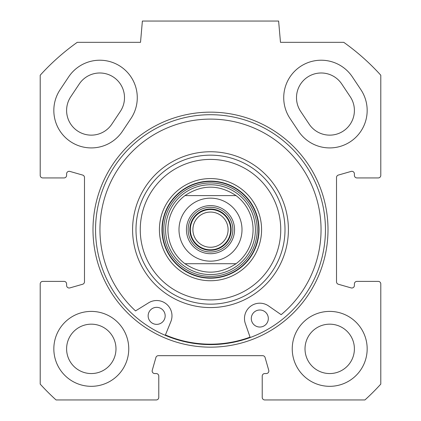 <?xml version="1.0" encoding="UTF-8"?>
<svg xmlns="http://www.w3.org/2000/svg" width="421" height="421" viewBox="0 0 421 421"><rect width="100%" height="100%" fill="white"/><g stroke="black" fill="none" stroke-linecap="round" stroke-linejoin="round"><path stroke-width="0.63" d="M70.749 96.756A24.692 24.692 0 0 0 77.601 130.999A24.692 24.692 0 0 0 111.839 124.148L120.353 111.381A24.692 24.692 0 0 0 113.507 77.138A24.692 24.692 0 0 0 79.264 83.984L70.749 96.756M309.161 124.148A24.692 24.692 0 0 0 343.399 130.999A24.692 24.692 0 0 0 350.251 96.756L341.736 83.984A24.692 24.692 0 0 0 307.493 77.138A24.692 24.692 0 0 0 300.647 111.381L309.161 124.148M130.984 118.464L122.469 131.236A37.464 37.464 0 0 1 70.512 141.624A37.464 37.464 0 0 1 60.124 89.673L68.639 76.901A37.464 37.464 0 0 1 120.59 66.507A37.464 37.464 0 0 1 130.984 118.464M298.531 131.236L290.016 118.464A37.464 37.464 0 0 1 300.41 66.507A37.464 37.464 0 0 1 352.361 76.901L360.876 89.673A37.464 37.464 0 0 1 350.488 141.624A37.464 37.464 0 0 1 298.531 131.236M40.206 283.938A2.552 2.552 0 0 1 42.763 281.386L64.05 281.386A2.552 2.552 0 0 1 66.602 283.938L66.602 285.449A2.552 2.552 0 0 0 69.86 287.906L82.632 284.254A2.552 2.552 0 0 0 84.484 281.796L84.484 177.515A2.552 2.552 0 0 0 82.632 175.062L69.86 171.41A2.552 2.552 0 0 0 66.602 173.868L66.602 175.378A2.552 2.552 0 0 1 64.05 177.93L42.763 177.93A2.552 2.552 0 0 1 40.206 175.378L40.206 75.217A229.892 229.892 0 0 1 77.227 42.337L140.519 42.337L142.382 21.05L278.618 21.05L280.481 42.337L343.773 42.337A229.892 229.892 0 0 1 380.795 75.217L380.795 175.378A2.552 2.552 0 0 1 378.237 177.93L356.95 177.93A2.552 2.552 0 0 1 354.398 175.378L354.398 173.868A2.552 2.552 0 0 0 351.14 171.41L338.368 175.062A2.552 2.552 0 0 0 336.516 177.515L336.516 281.796A2.552 2.552 0 0 0 338.368 284.254L351.14 287.906A2.552 2.552 0 0 0 354.398 285.449L354.398 283.938A2.552 2.552 0 0 1 356.95 281.386L378.237 281.386A2.552 2.552 0 0 1 380.795 283.938L380.795 384.099A229.892 229.892 0 0 1 364.939 399.95L264.783 399.95A2.552 2.552 0 0 1 262.225 397.398L262.225 376.111A2.552 2.552 0 0 1 264.783 373.553L266.288 373.553A2.552 2.552 0 0 0 268.745 370.301L265.098 357.529A2.552 2.552 0 0 0 262.641 355.677L158.359 355.677A2.552 2.552 0 0 0 155.902 357.529L152.255 370.301A2.552 2.552 0 0 0 154.712 373.553L156.217 373.553A2.552 2.552 0 0 1 158.775 376.111L158.775 397.398A2.552 2.552 0 0 1 156.217 399.95L56.061 399.95A229.892 229.892 0 0 1 40.206 384.099L40.206 283.938M210.5 347.162A117.501 117.501 0 0 0 312.261 170.905A117.501 117.501 0 0 0 108.739 170.905A117.501 117.501 0 0 0 210.5 347.162M367.17 348.862A37.464 37.464 0 0 1 310.972 381.305A37.464 37.464 0 0 1 310.972 316.418A37.464 37.464 0 0 1 367.17 348.862M128.758 348.862A37.464 37.464 0 0 1 72.565 381.305A37.464 37.464 0 0 1 72.565 316.418A37.464 37.464 0 0 1 128.758 348.862M210.5 344.604A114.949 114.949 0 0 1 110.955 172.184A114.949 114.949 0 0 1 310.045 172.184A114.949 114.949 0 0 1 210.5 344.604M354.398 348.862A24.692 24.692 0 0 0 317.36 327.48A24.692 24.692 0 0 0 317.36 370.248A24.692 24.692 0 0 0 354.398 348.862M115.986 348.862A24.692 24.692 0 0 0 78.948 327.48A24.692 24.692 0 0 0 78.948 370.248A24.692 24.692 0 0 0 115.986 348.862M236.044 263.714L184.956 263.714L236.044 263.714C219.015 274.96 201.985 274.96 184.956 263.714A42.574 42.574 0 0 1 184.956 195.602L236.044 195.602L184.956 195.602C201.985 184.351 219.015 184.351 236.044 195.602A42.574 42.574 0 0 1 236.044 263.714M210.5 207.306A22.35 22.35 0 0 1 229.855 240.833A22.35 22.35 0 0 1 191.145 240.833A22.35 22.35 0 0 1 210.5 207.306M210.5 205.606A24.055 24.055 0 0 0 189.671 241.686A24.055 24.055 0 0 0 231.329 241.686A24.055 24.055 0 0 0 210.5 205.606M210.5 249.811A20.155 20.155 0 0 0 227.956 219.583A20.155 20.155 0 0 0 193.044 219.583A20.155 20.155 0 0 0 210.5 249.811M210.5 247.259A17.598 17.598 0 0 1 192.902 229.655A17.598 17.598 0 0 1 210.5 212.058A17.598 17.598 0 0 1 228.098 229.655A17.598 17.598 0 0 1 210.5 247.259M210.5 159.412A70.244 70.244 0 0 1 271.334 264.783A70.244 70.244 0 0 1 149.665 264.783A70.244 70.244 0 0 1 210.5 159.412M210.5 178.572A51.088 51.088 0 0 0 166.258 255.2A51.088 51.088 0 0 0 254.742 255.2A51.088 51.088 0 0 0 210.5 178.572M165.169 316.071A8.515 8.515 0 0 1 156.438 324.359A8.515 8.515 0 0 1 148.145 315.629A8.515 8.515 0 0 1 156.88 307.341A8.515 8.515 0 0 1 165.169 316.071M268.319 318.744A8.515 8.515 0 0 1 259.589 327.033A8.515 8.515 0 0 1 251.295 318.302A8.515 8.515 0 0 1 260.031 310.009A8.515 8.515 0 0 1 268.319 318.744M165.264 335.327L170.847 321.639A15.324 15.324 0 0 0 148.581 302.825L135.541 310.908A110.549 110.549 0 0 1 132.631 151.186A110.549 110.549 0 0 1 292.327 155.323A110.549 110.549 0 0 1 281.154 314.682L268.545 305.93A15.324 15.324 0 0 0 245.338 323.57L250.206 337.531M165.421 334.937A114.523 114.523 0 0 0 250.069 337.126M210.5 274.566A44.91 44.91 0 0 0 249.39 207.206A44.91 44.91 0 0 0 171.61 207.206A44.91 44.91 0 0 0 210.5 274.566M184.956 195.602A42.574 42.574 0 0 0 184.956 263.714M210.5 155.154A74.501 74.501 0 0 0 145.976 266.909A74.501 74.501 0 0 0 275.024 266.909A74.501 74.501 0 0 0 210.5 155.154M210.5 181.125A48.531 48.531 0 0 1 252.532 253.926A48.531 48.531 0 0 1 168.468 253.926A48.531 48.531 0 0 1 210.5 181.125M229.403 254.863A31.507 31.507 0 0 1 178.993 229.655A31.507 31.507 0 0 1 224.588 201.48A31.507 31.507 0 0 1 229.403 254.863M210.5 209.011A20.65 20.65 0 0 1 228.382 239.981A20.65 20.65 0 0 1 192.618 239.981A20.65 20.65 0 0 1 210.5 209.011M210.5 151.749A77.906 77.906 0 0 0 143.029 268.614A77.906 77.906 0 0 0 277.971 268.614A77.906 77.906 0 0 0 210.5 151.749M210.5 277.855A48.199 48.199 0 0 0 252.242 205.559A48.199 48.199 0 0 0 168.758 205.559A48.199 48.199 0 0 0 210.5 277.855M210.5 276.371A46.71 46.71 0 0 0 250.953 206.301A46.71 46.71 0 0 0 170.047 206.301A46.71 46.71 0 0 0 210.5 276.371"/></g></svg>
